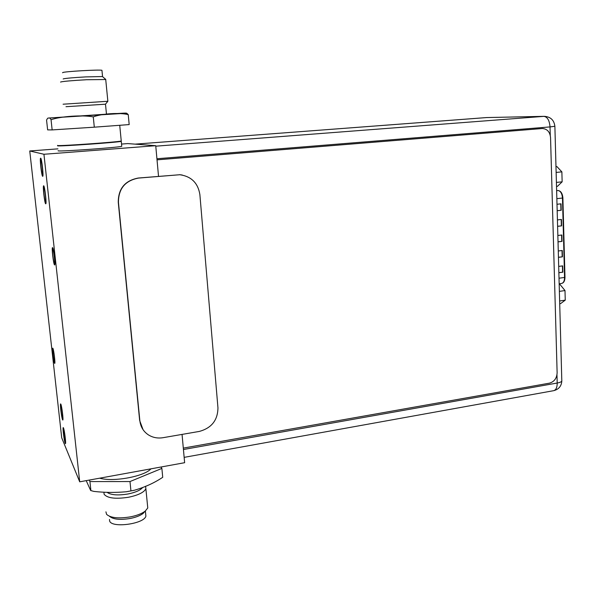 <?xml version="1.0" encoding="UTF-8"?>
<svg xmlns="http://www.w3.org/2000/svg" width="595" height="595" viewBox="0 0 595 595"><rect width="100%" height="100%" fill="white"/><g stroke="black" fill="none" stroke-linecap="round" stroke-linejoin="round"><path stroke-width="0.89" d="M179.816 174.729L138.501 178.084C125.188 180.605 118.502 188.675 118.442 202.293L139.855 420.754C140.576 426.808 143.417 431.516 148.378 434.863C152.774 437.608 157.653 438.552 163.008 437.697L199.303 431.427C211.567 428.08 217.785 420.204 217.949 407.798L199.883 194.632C198.031 183.029 191.345 176.395 179.816 174.729L138.293 178.031C124.995 180.553 118.316 188.615 118.256 202.218L139.654 420.472L143.031 429.627M182.249 175.027L179.571 174.685M558.869 272.733L562.848 272.19L562.677 265.876L558.698 266.404M557.18 210.727L561.204 210.273L561.033 203.825L557.002 204.271M558.445 257.345L562.439 256.824L562.268 250.48L558.274 250.986M557.604 226.345L561.613 225.869L561.442 219.451L557.433 219.919M558.028 241.882L562.03 241.384L561.859 235.003L557.857 235.494M558.861 272.636L562.848 272.19M562.587 272.131L562.424 265.906M557.18 210.66L561.204 210.273M560.944 210.236L560.773 203.854M558.445 257.263L562.439 256.824M562.178 256.772L562.015 250.51M557.604 226.271L561.613 225.869M561.353 225.825L561.189 219.481M558.028 241.808L562.03 241.384M561.769 241.339L561.598 235.04M556.139 172.424L561.873 171.866L556.89 166.57L555.983 166.66M556.518 186.451L557.426 186.354L562.141 181.832L561.873 171.866M556.407 182.412L562.141 181.832M559.374 291.372L564.997 290.561L560.081 284.566L559.196 284.685M559.709 303.733L560.594 303.606L565.25 300.155L564.997 290.561M559.635 300.981L565.25 300.155M542.439 128.513L157.02 159.824M157.028 159.847L542.417 128.513C547.244 128.944 549.959 131.949 550.546 137.534L557.128 372.82C556.801 378.323 554.235 381.767 549.43 383.165L183.305 448.102M101.968 70.574L101.938 70.292C99.447 69.474 64.022 71.519 62.639 72.575L62.654 72.776M63.189 79.001L63.293 78.875C65.896 78.265 73.371 77.61 85.717 76.904L102.556 76.547L101.938 70.292M105.731 79.529L86.416 79.737C72.211 80.556 63.628 81.299 60.668 81.961L60.683 82.147M57.551 145.373L57.566 145.522C59.597 146.192 117.646 142.086 121.246 141.03L119.729 125.292M94.308 127.181L129.182 124.586L128.237 114.619C119.744 112.477 101.931 113.533 93.274 116.888L94.308 127.181L52.144 129.918L47.63 129.881L46.566 120.071L47.637 118.219L48.656 118.048C49.452 117.624 50.255 118.174 51.051 119.707L52.144 129.918M93.274 116.888C82.474 114.813 60.995 116.278 51.051 119.707M124.898 113.065L126.698 113.214L128.237 114.619M105.494 104.199L65.993 106.706M63.092 104.207L107.859 101.269L105.523 104.118M109.487 519.465L109.651 521.056C111.815 528.39 144.406 523.883 145.887 516.103L145.381 510.986M145.143 511.179L143.112 513.455C140.227 515.627 136.002 517.286 130.424 518.438C120.101 520.134 113.139 519.428 109.54 516.326M105.932 511.841L106.565 514.325C110.596 517.947 118.621 518.78 130.647 516.824C137.058 515.501 141.915 513.604 145.217 511.12L147.768 507.974L145.879 488.726C144.094 492.333 138.352 495.166 128.661 497.227C115.519 499.227 107.331 498.223 104.073 494.222L103.976 492.273M99.663 478.187C113.444 482.203 144.206 476.476 150.974 468.83M86.216 480.634L90.671 490.511L93.794 491.388C104.385 492.615 115.229 492.734 126.333 491.753L134.44 490.243C145.143 487.112 154.566 482.79 162.725 477.294L161.877 468.414L129.993 481.556L89.934 481.571L89.287 480.076M161.877 468.414L160.948 467.015M130.907 490.682L129.993 481.556M90.909 490.63L89.934 481.571M107.033 492.31C110.886 495.055 117.87 495.613 127.977 493.991C135.534 492.437 140.442 490.243 142.703 487.424M145.567 486.227L145.879 488.726M158.523 176.276L155.734 145.701L127.806 143.588L121.544 144.064M155.734 145.701L43.941 154.269L29.75 150.974L61.709 437.786L79.708 481.824L184.636 462.702L182.055 434.402M57.923 148.854L29.75 150.974M58.117 150.669L58.132 150.855C60.184 151.695 118.174 147.538 121.759 146.31L121.276 141.35C117.676 142.413 59.634 146.519 57.596 145.842L57.626 145.678M79.708 481.824L43.941 154.269M63.672 429.724L63.494 429.493C62.906 429.278 64.215 439.884 64.974 441.505L65.16 441.758C65.755 441.996 64.424 431.256 63.672 429.724M40.899 160.33L40.877 160.33C40.051 160.07 41.62 174.149 42.423 174.171L42.453 174.179C43.286 174.476 41.695 160.226 40.899 160.33M61.01 405.775L60.846 405.574C60.221 405.344 61.597 416.567 62.386 418.129L62.557 418.352C63.189 418.605 61.791 407.24 61.01 405.775M43.904 187.67L43.859 187.663C43.011 187.403 44.625 201.705 45.473 201.936L45.518 201.95C46.373 202.263 44.737 187.775 43.904 187.67M52.791 249.149C53.684 249.714 55.305 263.793 54.457 263.488L54.361 263.436C53.461 262.73 51.862 248.844 52.71 249.104L52.791 249.149M53.029 349.615C53.773 350.738 55.179 362.362 54.539 362.102L54.405 361.961C53.654 360.734 52.278 349.25 52.903 349.488L53.029 349.615M63.464 427.879C64.453 429.873 66.201 443.989 65.42 443.669L65.182 443.342C64.178 441.193 62.46 427.299 63.234 427.582L63.464 427.879M40.661 158.166C41.702 157.995 43.799 176.737 42.699 176.328L42.654 176.321C41.605 176.269 39.545 157.839 40.639 158.166L40.661 158.166M60.831 404.154L60.623 403.901C59.835 403.618 61.568 417.749 62.564 419.743L62.787 420.025C63.583 420.353 61.813 405.991 60.831 404.154M43.695 185.804L43.651 185.789C42.58 185.469 44.61 203.483 45.674 203.802L45.741 203.817C46.819 204.219 44.744 185.908 43.695 185.804M52.628 247.661L52.531 247.609C51.505 247.304 53.438 264.046 54.517 264.909L54.636 264.976C55.67 265.348 53.699 248.331 52.628 247.661M52.888 348.328L52.739 348.172C51.973 347.897 53.639 361.745 54.547 363.24L54.71 363.411C55.484 363.731 53.788 349.674 52.888 348.328M562.885 197.934L564.975 277.322C564.9 280.892 563.777 282.93 561.62 283.436C563.532 282.923 564.506 280.929 564.558 277.449L564.967 277.285M559.017 278.215L564.558 277.449L562.468 198.046L556.853 198.656M556.63 190.66L557.805 190.534C560.728 190.712 562.424 193.189 562.892 197.957L562.468 198.046C562.104 193.702 560.706 191.203 558.259 190.534L557.627 190.564M184.145 457.362L553.662 390.677C556.005 390 557.188 387.457 557.203 383.031L556.98 374.872M183.431 449.508L557.203 383.031C559.85 382.54 561.39 381.871 561.814 381.023L561.799 380.361M550.271 135.377L550.033 126.913L156.924 158.746M554.882 126.274L550.033 126.913C549.49 120.443 547.445 116.925 543.912 116.36L486.621 117.557L135.125 144.146M155.778 146.177L544.246 116.337L486.36 117.572M487.112 117.535L135.102 144.139M124.243 113.117L111.704 113.831M110.149 113.928L49.013 118.026M561.62 283.436L559.166 283.778M553.662 390.677C558.712 389.398 561.427 386.185 561.814 381.023L554.882 126.363C554.124 120.101 550.576 116.754 544.246 116.337M102.422 76.532L105.56 79.254M126.698 113.214L48.954 118.026M105.486 104.118L106.475 114.158M105.702 79.269L107.859 101.269M143.112 513.455L145.217 511.12M134.44 490.243L126.586 491.715"/></g></svg>
